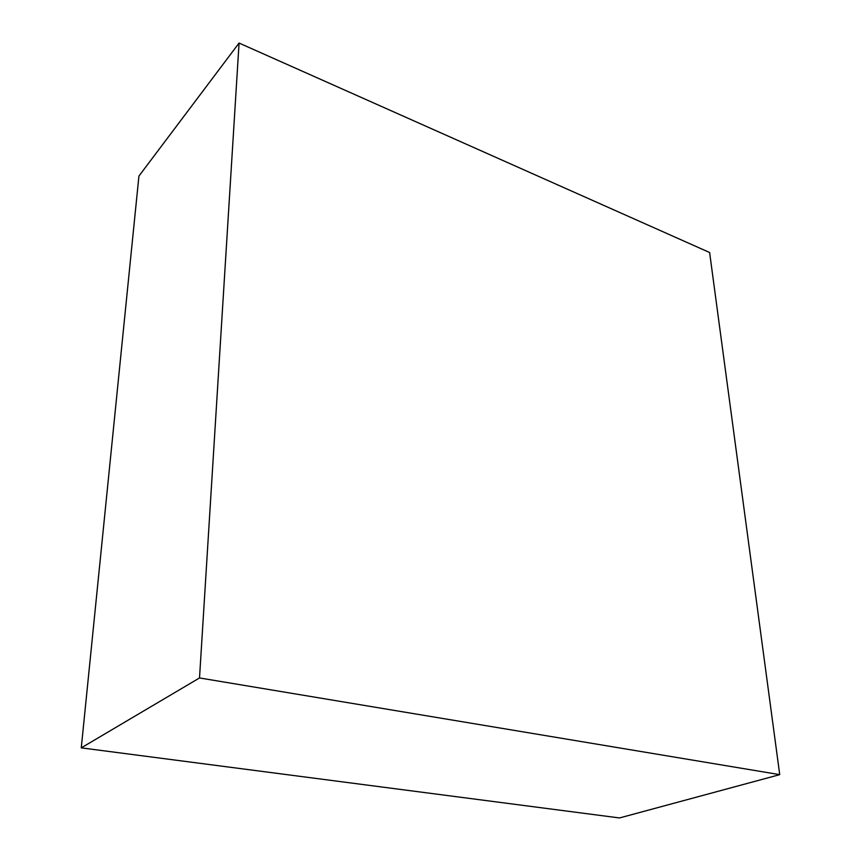 <?xml version="1.0" encoding="UTF-8"?>
<svg xmlns="http://www.w3.org/2000/svg" width="861" height="861" viewBox="0 0 861 861"><rect width="100%" height="100%" fill="white"/><g stroke="black" fill="none" stroke-linecap="round" stroke-linejoin="round"><path stroke-width="1.29" d="M239.067 43.05L138.922 176.074L239.067 43.05L199.515 677.951L779.732 774.642L709.615 252.51L239.067 43.05L709.615 252.51L779.732 774.642L619.49 817.95L779.732 774.642L199.515 677.951L81.268 747.865L199.515 677.951L239.067 43.05M619.49 817.95L81.268 747.865L138.922 176.074L81.268 747.865L619.49 817.95"/></g></svg>
